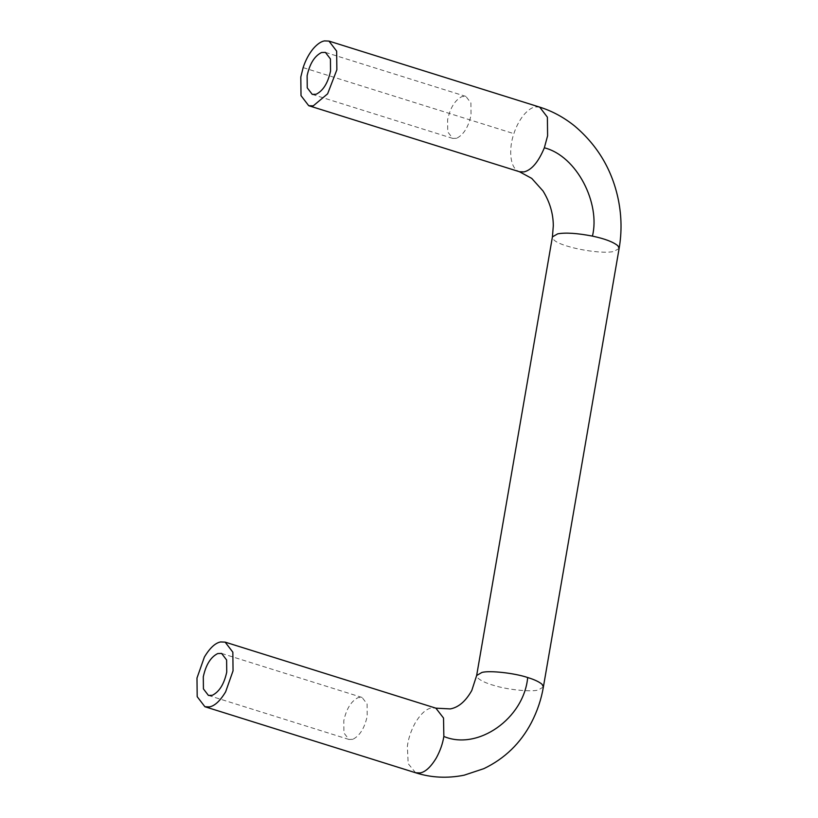 <?xml version="1.0" encoding="UTF-8"?>
<svg xmlns="http://www.w3.org/2000/svg" width="818" height="818" viewBox="0 0 818 818"><rect width="100%" height="100%" fill="white"/><g stroke="black" fill="none" stroke-linecap="round" stroke-linejoin="round"><path stroke-width="0.61" stroke-dasharray="4.09 3.07" d="M456.608 138.283L452.743 138.406L447.732 131.872L447.599 119.755C450.207 107.772 455.023 100.031 462.037 96.544L465.902 96.412L470.912 102.945L471.045 115.062C468.438 127.046 463.622 134.786 456.608 138.283M352.783 739.319L348.928 739.452L343.918 732.918L343.785 720.801C346.392 708.817 351.198 701.077 358.223 697.58L362.088 697.457L367.088 703.991L367.221 716.108C364.613 728.092 359.808 735.832 352.783 739.319M415.626 772.765L408.182 763.664L407.364 746.333C408.325 738.695 410.912 730.934 415.125 723.061C420.605 713.991 426.014 708.971 431.362 707.979L435.871 708.163M543.377 687.018L538.111 690.055C530.821 692.079 507.508 689.738 493.99 685.464C485.81 683.122 480.289 680.504 477.426 677.611L476.659 675.494M619.134 248.416L613.878 251.453C599.86 254.766 557.671 246.515 553.183 239.009L552.733 236.136M539.686 107.117L535.176 106.933C531.761 107.526 528.06 110.072 524.072 114.571C519.706 119.847 516.311 126.207 513.868 133.651C508.929 147.69 509.614 165.359 516.986 170.481L519.44 171.729M303.141 67.618L513.868 133.651M452.743 138.406L312.251 94.387M325.411 52.393L465.902 96.412M348.928 739.452L208.437 695.433M221.596 653.429L362.088 697.457"/><path stroke-width="1.23" d="M316.116 94.254L312.251 94.387L307.251 87.853L307.118 75.737C309.725 63.753 314.531 56.013 321.556 52.516L325.411 52.393L330.421 58.927L330.554 71.043C327.946 83.027 323.141 90.767 316.116 94.254M212.302 695.3L208.437 695.433L203.426 688.899L203.293 676.772C205.901 664.789 210.717 657.058 217.731 653.562L221.596 653.429L226.606 659.962L226.739 672.089C224.132 684.073 219.316 691.803 212.302 695.3M204.398 657.028C209.878 647.958 215.287 642.938 220.625 641.946L225.144 642.13L232.844 652.181L233.048 670.821L225.635 691.834C220.154 700.903 214.745 705.924 209.408 706.916L204.899 706.732L197.189 696.68L196.985 678.04L204.398 657.028M324.449 40.9C321.034 41.493 317.333 44.039 313.345 48.538C308.979 53.814 305.584 60.174 303.141 67.618L300.809 76.994L301.014 95.645L308.713 105.696L313.222 105.88L327.619 93.814L336.863 69.786L336.658 51.135L328.959 41.084L324.449 40.9M443.847 736.445C442.732 743.552 440.237 750.689 436.362 757.867C430.892 766.936 425.472 771.957 420.135 772.949L415.626 772.765C431.096 777.724 447.252 778.542 464.092 775.208L483.857 768.644C504.716 758.603 520.555 743.265 531.373 722.662C537.324 711.149 541.322 699.267 543.377 687.018L542.14 684.38C539.297 681.885 534.481 679.605 527.692 677.529C523.909 718.501 477.804 750.893 443.847 736.445L443.53 718.04L435.871 708.163L225.144 642.13M435.871 708.163L450.278 708.92C458.53 707.406 465.698 701.271 471.781 690.504L476.659 675.494L552.416 236.893L557.682 233.846C565.575 232.414 577.15 233.171 592.426 236.105C604.86 238.754 613.357 241.985 617.897 245.789L619.134 248.416L543.377 687.018M476.659 675.494L481.925 672.447C489.522 670.3 514.512 673.061 527.692 677.529M308.713 105.696L519.44 171.729L523.949 171.913C531.618 170.062 538.418 162.025 544.348 147.802L547.6 135.808L547.385 117.168L539.686 107.117L328.959 41.084M544.348 147.802C577.058 156.085 600.565 203.59 592.426 236.105M204.899 706.732L415.626 772.765M619.134 248.416C621.864 232.465 621.639 216.443 618.459 200.328C612.457 170.492 597.897 145.757 574.757 126.105C563.929 117.383 552.242 111.054 539.686 107.117M552.416 236.893L553.305 225.788C553.254 213.651 549.829 202.056 543.04 191.003L531.751 178.406L519.44 171.729"/></g></svg>
